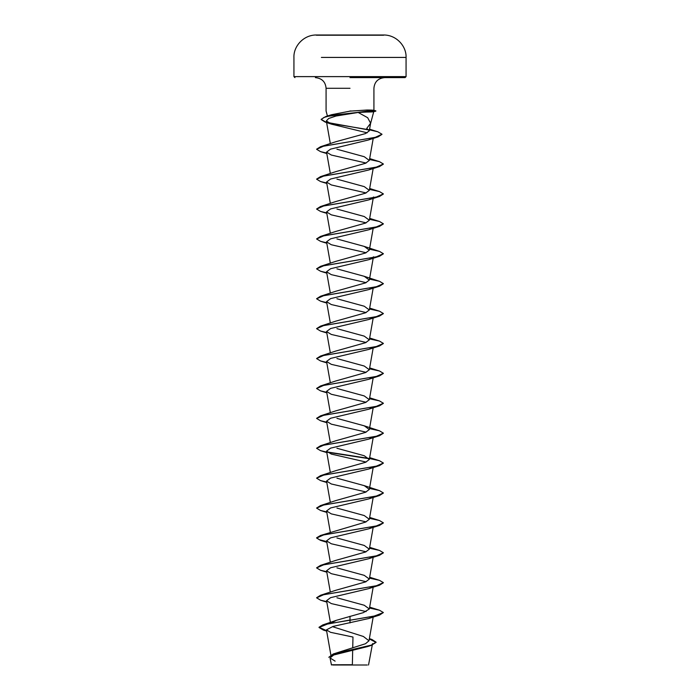 <?xml version="1.0" encoding="UTF-8"?>
<svg xmlns="http://www.w3.org/2000/svg" width="700" height="700" viewBox="0 0 700 700"><rect width="100%" height="100%" fill="white"/><g stroke="black" fill="none" stroke-linecap="round" stroke-linejoin="round"><path stroke-width="1.05" d="M383.644 35.219L316.356 35.219M378.604 57.426L406.07 57.426C406.534 46.322 396.533 34.947 383.775 35A5606.834 5606.834 0 0 0 383.644 35L316.356 35A5606.834 5606.834 0 0 0 316.225 35L316.356 35M332.71 665L367.29 665M348.6 664.781C325.255 664.773 326.69 664.755 350 664.746L352.363 664.711M350 77.621L405.064 77.621L350 77.621M368.804 129.719L337.181 124.513L325.439 121.914L321.169 119.315L325.675 116.594L331.52 114.721L350 111.142L367.001 110.022C374.273 110.066 375.769 110.355 371.507 110.871L375.856 110.871L373.739 110.303L371.507 110.871L373.537 111.737L375.856 111.116L369.241 111.116L366.8 112.035L358.164 112.455L367.675 117.705L370.615 123.253L366.748 128.371L369.259 130.891L365.558 133.56L335.764 141.75M325.675 116.594L369.241 110.871L375.856 111.116L371.394 111.116C375.594 111.676 374.062 111.983 366.8 112.035M350 110.994L351.444 110.994M372.619 616.726L368.69 618.538L333.06 626.404L326.436 629.869L330.523 632.31L352.975 637.044L352.73 647.92M352.678 650.221L352.38 663.898M369.364 638.733L371.963 639.494L376.075 642.163L371.289 645.12L333.2 653.992L365.47 643.755L368.996 640.798L363.396 636.484L332.841 626.771M331.502 622.913L336.368 620.314L363.379 612.631L369.338 608.991L364.254 605.255L336.928 597.782M316.636 597.721L320.539 595.262L335.738 590.301L365.61 581.892L369.338 579.093L364.245 575.347L336.936 567.884M316.636 567.814L320.547 565.364L335.738 560.403L365.601 551.994L369.338 549.185L364.227 545.44L336.928 537.976M326.69 541.581L319.244 539.683L316.627 537.784L320.547 535.456L365.601 522.086L369.338 519.286L364.236 515.541L336.936 508.069M316.636 508.008L320.547 505.558L335.746 500.596L365.601 492.188L369.338 489.379L364.245 485.642L336.936 478.17M316.636 478.1L320.539 475.65L335.746 470.689L365.619 462.28L369.329 459.48L364.262 455.744L336.919 448.262M316.636 448.201L320.53 445.751L335.746 440.79L365.61 432.381L369.338 429.572L364.262 425.836L336.936 418.364M316.636 418.303L320.53 415.852L335.746 410.882L365.61 402.474L369.329 399.674L364.245 395.929L336.928 388.465M316.636 388.395L320.539 385.945L335.746 380.984L365.619 372.566L369.338 369.766L364.236 366.03L336.936 358.558M316.636 358.496L320.539 356.037L335.738 351.076L365.601 342.676L369.338 339.868L364.227 336.123L336.936 328.65M316.636 328.589L320.547 326.139L335.738 321.178L365.619 312.76L369.32 309.96L364.254 306.224L336.928 298.751M316.636 298.69L320.547 296.231L335.746 291.27L365.61 282.861L369.329 280.061L364.254 276.316L336.936 268.852M316.636 268.783L320.547 266.332L335.746 261.371L365.61 252.963L369.338 250.154L364.254 246.418L336.928 238.945M316.636 238.875L320.539 236.425L335.746 231.464L365.619 223.055L369.329 220.255L364.254 216.519L336.936 209.046M316.636 208.976L320.53 206.526L335.746 201.556L365.601 193.156L369.32 190.347L364.236 186.611L336.936 179.139M316.636 179.077L320.53 176.627L335.746 171.657L365.619 163.249L369.311 160.449L364.262 156.713L336.936 149.231M358.164 112.455L335.991 116.034L328.685 118.484L326.34 120.951L331.476 124.154L367.211 132.816M372.706 137.926L368.349 140.009L330.531 149.144L326.559 152.127L331.301 155.041L366.109 163.039M372.986 167.86L368.69 169.995L330.592 179.016L326.559 182.026L331.301 184.94L366.118 192.938M372.986 197.759L368.699 199.894L330.592 208.924L326.559 211.934L331.301 214.847L366.118 222.836M372.986 227.666L368.699 229.793L330.601 238.822L326.559 241.832L331.31 244.746L366.118 252.744M372.986 257.565L368.699 259.7L330.61 268.721L326.559 271.74L331.31 274.654L366.118 282.651M372.986 287.473L368.699 289.599L330.592 298.629L326.559 301.639L331.31 304.553L366.118 312.55M372.619 317.695L368.699 319.506L330.592 328.536L326.559 331.546L331.301 334.46L366.118 342.457M372.619 347.602L368.69 349.414L330.601 358.435L326.559 361.445L331.301 364.359L366.118 372.356M372.986 377.178L368.69 379.312L330.601 388.334L326.559 391.352L331.301 394.266L366.118 402.264M372.619 407.4L368.69 409.22L330.592 418.241L326.559 421.251L331.301 424.165L366.109 432.162M372.986 436.984L368.699 439.119L330.592 448.149L326.559 451.159L331.301 454.073L366.118 462.061M372.986 466.891L368.699 469.017L330.601 478.048L326.559 481.058L331.31 483.971L366.118 491.969M372.619 497.114L368.699 498.925L330.61 507.946L326.559 510.965L331.31 513.879L366.109 521.867M372.619 527.012L368.699 528.824L330.592 537.854L326.559 540.864L331.31 543.778L366.109 551.775M372.986 556.596L368.699 558.731L330.592 567.761L326.559 570.771L331.301 573.685L366.118 581.683M372.619 586.819L368.69 588.639L330.601 597.66L326.559 600.67L331.301 603.584L366.109 611.581M369.32 638.969L376.075 642.416L371.131 645.426L367.727 646.529L333.699 654.999L330.033 657.965L335.108 661.133M350 616.262L350 620.025L322.849 624.899L319.034 627.253L326.585 630.683M333.2 653.992L328.808 657.3L332.964 654.334L371.131 645.426M350 622.93L350 620.27L379.461 615.116L383.373 612.544L373.608 616.28L327.819 623.884L319.034 627.506L323.435 630.096L326.629 630.945M383.373 612.544L379.461 610.216L369.504 608.038M320.539 595.262L376.303 585.795L383.373 582.636L379.461 580.317L369.504 578.139M320.547 565.364L376.303 555.896L383.373 552.738L379.47 550.41L369.504 548.231M320.547 535.456L376.294 525.989L383.373 522.839L379.461 520.511L369.504 518.332M320.547 505.558L376.294 496.09L383.373 492.931L379.461 490.604L369.504 488.425M320.539 475.65L376.294 466.183L383.373 463.032L379.453 460.705L369.504 458.526M369.04 458.439L327.014 451.938M320.53 445.751L376.303 436.284L383.373 433.125L379.453 430.797L369.504 428.619M320.53 415.852L376.303 406.376L383.373 403.217L379.453 400.89L369.504 398.72M320.539 385.945L376.311 376.477L383.373 373.319L379.461 370.991L369.504 368.812M320.539 356.037L376.303 346.57L383.373 343.411L379.461 341.092L369.504 338.914M320.547 326.139L376.303 316.671L383.373 313.512L379.47 311.185L369.504 309.006M320.547 296.231L376.294 286.773L383.373 283.614L379.461 281.286L369.504 279.108M320.547 266.332L376.294 256.865L383.373 253.706L379.461 251.379L369.504 249.2M320.539 236.425L376.294 226.957L383.373 223.808L379.461 221.48L369.504 219.301M320.53 206.526L376.303 197.059L383.373 193.9L379.453 191.572L369.504 189.394M320.53 176.627L376.303 167.151L383.373 163.992L379.453 161.665L369.504 159.495M316.636 149.17L320.539 146.72L375.261 137.357L381.981 134.242L377.781 131.766L369.46 129.841M326.734 601.65L320.547 600.171L316.627 597.844L323.697 594.685L379.47 585.218L383.364 582.767M326.734 571.742L320.547 570.273L316.627 567.936L323.697 564.786L379.47 555.31L383.364 552.86M326.734 541.844L320.547 540.365L316.627 538.038L323.706 534.879L379.461 525.411L383.364 522.961M326.734 511.936L320.539 510.457L316.627 508.13L323.706 504.98L379.453 495.512L383.364 493.062M326.734 482.037L320.539 480.559L316.627 478.231L323.706 475.073L379.453 465.605L383.364 463.155M369.206 458.719L327.381 452.261M326.734 452.13L320.53 450.651L316.627 448.324L323.706 445.174L379.453 435.706L383.364 433.248M326.734 422.231L320.53 420.752L316.627 418.425L323.697 415.266L379.461 405.799L383.364 403.349M326.734 392.324L320.539 390.845L316.627 388.526L323.689 385.368L379.461 375.9L383.364 373.441M326.734 362.425L320.547 360.946L316.627 358.619L323.697 355.46L379.47 345.993L383.364 343.543M326.734 332.517L320.547 331.047L316.627 328.711L323.697 325.561L379.47 316.085L383.364 313.635M326.734 302.619L320.547 301.14L316.627 298.812L323.706 295.654L379.461 286.186L383.364 283.736M326.734 272.711L320.539 271.233L316.627 268.905L323.706 265.755L379.453 256.287L383.364 253.838M326.734 242.812L320.539 241.334L316.627 239.006L323.706 235.848L379.453 226.38L383.364 223.93M326.734 212.905L320.53 211.426L316.627 209.099L323.706 205.949L379.453 196.481L383.364 194.023M326.734 183.006L320.53 181.528L316.627 179.2L323.697 176.041L379.461 166.574L383.364 164.124M326.734 153.099L320.539 151.629L316.627 149.301L323.514 146.186L378.14 136.841L381.973 134.365M369.04 130.008L325.229 122.097L321.169 119.56L323.925 117.451L331.59 115.343L369.241 111.116L367.001 110.022M405.064 77.621L406.07 76.615L350 76.615L406.07 76.615L406.07 57.426L321.387 57.426M350 35L316.225 35C303.467 34.947 293.466 46.322 293.93 57.426L293.93 76.615L350 76.615L293.93 76.615L294.936 77.621M350 88.296L326.078 88.296L350 88.296M368.533 665L372.531 643.633M327.442 116.086L326.078 110.994L326.078 88.296C325.5 81.874 321.947 78.312 315.394 77.621M370.536 123.629L373.756 111.624M373.922 110.346L373.922 88.296C374.5 81.874 378.053 78.312 384.606 77.621M331.223 657.003L326.436 629.869M368.996 640.798L373.179 617.067M330.4 622.44L326.559 600.67M369.338 608.991L373.179 587.169M330.339 592.174L326.559 570.771M369.338 579.093L373.179 557.261M330.339 562.266L326.559 540.864M369.338 549.185L373.179 527.363M330.339 532.367L326.559 510.965M369.338 519.286L373.266 496.983M330.339 502.46L326.559 481.058M369.338 489.379L373.179 467.556M330.339 472.561L326.559 451.159M369.338 459.48L373.179 437.649M330.339 442.662L326.559 421.251M369.338 429.572L373.179 407.75M330.339 412.755L326.559 391.352M369.338 399.674L373.179 377.842M330.339 382.856L326.559 361.445M369.338 369.766L373.179 347.944M330.339 352.949L326.559 331.546M369.338 339.868L373.179 318.036M330.339 323.041L326.559 301.639M369.338 309.969L373.179 288.137M330.339 293.142L326.559 271.74M369.338 280.061L373.441 256.786M330.339 263.244L326.559 241.832M369.338 250.154L373.179 228.331M330.339 233.336L326.559 211.934M369.338 220.255L373.441 196.98M330.339 203.438L326.559 182.026M369.338 190.356L373.179 168.525M330.339 173.53L326.559 152.127M369.338 160.449L373.223 138.39M330.339 143.631L326.34 120.951M369.276 130.9L370.624 123.253M330.033 657.965L331.467 665M369.381 638.628L371.963 639.494M336.368 620.314L322.849 624.899M323.435 630.096L326.655 631.085M369.574 129.194L377.781 131.766M369.661 607.128L379.461 610.216M369.661 577.22L379.461 580.317M369.661 547.321L379.47 550.41M369.661 517.414L379.461 520.511M364.245 485.634L379.461 490.604M369.661 457.608L379.453 460.705M364.262 425.836L379.453 430.797M369.661 397.801L379.453 400.89M369.661 367.902L379.461 370.991M369.661 337.995L379.461 341.092M369.661 308.096L379.47 311.185M364.254 276.316L379.461 281.286M364.262 246.418L379.461 251.379M369.661 218.383L379.461 221.48M369.661 188.484L379.453 191.572M369.661 158.576L379.453 161.665M335.755 141.75L320.539 146.72M331.476 124.154L325.229 122.097M368.349 140.009L378.14 136.841M326.821 153.571L320.539 151.629M368.69 169.995L379.461 166.574M326.821 183.479L320.53 181.528M368.699 199.894L379.453 196.481M326.821 213.377L320.53 211.426M368.699 229.793L379.453 226.38M326.821 243.285L320.539 241.334M368.699 259.7L379.453 256.287M326.821 273.184L320.539 271.233M368.699 289.599L379.461 286.186M326.821 303.091L320.547 301.14M368.699 319.506L379.47 316.085M326.821 332.99L320.547 331.047M368.69 349.414L379.47 345.993M326.821 362.898L320.547 360.946M368.69 379.312L379.461 375.9M326.821 392.796L320.539 390.845M368.69 409.22L379.461 405.799M326.821 422.704L320.53 420.752M368.699 439.119L379.453 435.706M326.821 452.602L320.53 450.651M368.699 469.017L379.453 465.605M326.821 482.51L320.539 480.559M368.699 498.925L379.453 495.512M326.821 512.409L320.539 510.457M368.699 528.824L379.461 525.411M326.821 542.316L320.547 540.365M368.699 558.731L379.47 555.31M326.821 572.215L320.547 570.273M368.69 588.639L379.47 585.218M326.821 602.122L320.547 600.171M368.69 618.538L379.461 615.116"/></g></svg>
